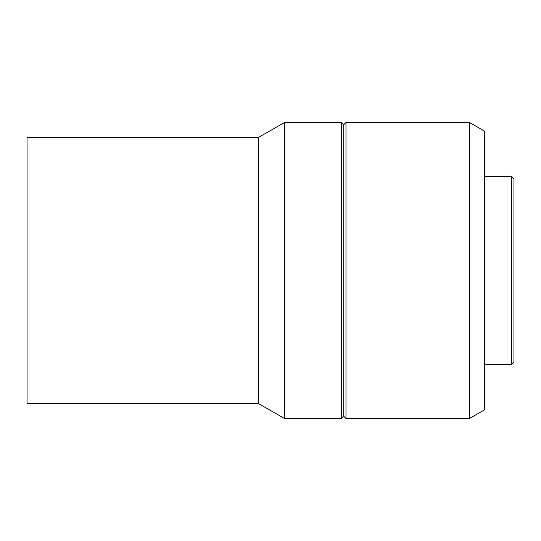 <?xml version="1.0" encoding="UTF-8"?>
<svg xmlns="http://www.w3.org/2000/svg" width="541" height="541" viewBox="0 0 541 541"><rect width="100%" height="100%" fill="white"/><g stroke="black" fill="none" stroke-linecap="round" stroke-linejoin="round"><path stroke-width="0.81" d="M511.732 176.522L511.732 364.478L513.95 362.254L513.95 178.746L511.732 176.522L484.351 176.522M469.554 122.509L469.554 418.491L484.351 409.95L484.351 131.05L469.554 122.509L345.976 122.509L345.976 418.491L343.758 416.272L343.758 124.728L345.976 122.509M343.758 416.272L341.54 418.491L341.54 122.509L284.559 122.509L284.559 418.491L258.659 403.694L258.659 137.306L284.559 122.509M258.659 403.694L27.05 403.694L27.05 137.306L258.659 137.306M343.758 124.728L341.54 122.509M341.54 418.491L284.559 418.491M469.554 418.491L345.976 418.491M511.732 364.478L484.351 364.478"/></g></svg>
